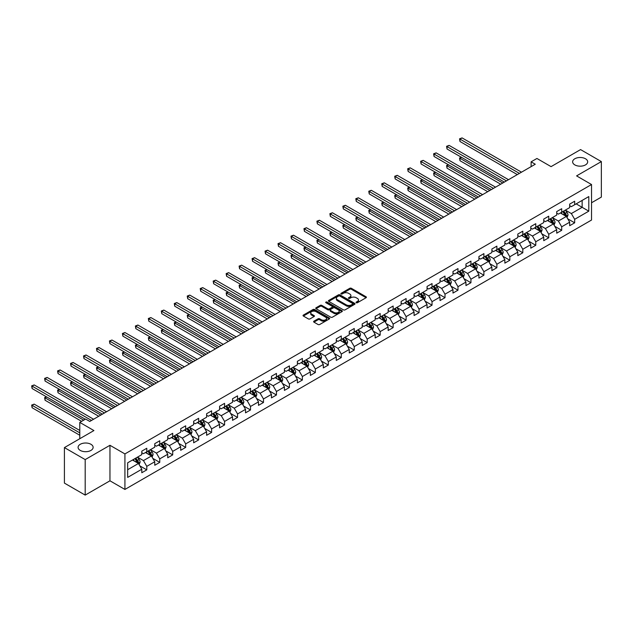 <?xml version="1.0" encoding="UTF-8"?>
<svg xmlns="http://www.w3.org/2000/svg" width="633" height="633" viewBox="0 0 633 633"><rect width="100%" height="100%" fill="white"/><g stroke="black" fill="none" stroke-linecap="round" stroke-linejoin="round"><path stroke-width="0.95" d="M356.26 302.732A0.807 0.467 0 0 0 357.408 302.732L366.072 297.732A1.155 0.665 0 0 0 366.412 297.257A1.155 0.665 0 0 0 366.072 296.79L351.386 288.308A1.155 0.665 0 0 0 349.756 288.308L341.084 293.316A0.807 0.467 0 0 0 342.231 293.973L343.347 293.324A3.695 2.128 0 0 1 348.569 293.324L349.796 294.029A3.695 2.128 0 0 1 350.88 295.54A3.695 2.128 0 0 1 349.796 297.043L348.672 297.692A0.807 0.467 0 0 0 349.82 298.357L350.935 297.708A3.695 2.128 0 0 1 356.157 297.708L357.384 298.412A3.695 2.128 0 0 1 358.468 299.923A3.695 2.128 0 0 1 357.384 301.427L356.26 302.076A0.807 0.467 0 0 0 356.26 302.732L356.26 302.076M90.93 444.279A7.525 4.344 0 0 0 82.733 443.337A7.525 4.344 0 0 0 78.088 447.357A7.525 4.344 0 0 0 80.288 450.427A7.525 4.344 0 0 0 88.485 451.369A7.525 4.344 0 0 0 93.13 447.357A7.525 4.344 0 0 0 90.93 444.279M585.478 158.756A7.525 4.344 0 0 0 577.28 157.815A7.525 4.344 0 0 0 572.636 161.826A7.525 4.344 0 0 0 574.835 164.904A7.525 4.344 0 0 0 583.033 165.846A7.525 4.344 0 0 0 587.677 161.826A7.525 4.344 0 0 0 585.478 158.756M313.936 321.184A1.155 0.665 0 0 0 313.604 321.659A1.155 0.665 0 0 0 313.936 322.126L318.059 324.507A1.155 0.665 0 0 0 319.689 324.507L329.318 318.953A1.155 0.665 0 0 0 329.658 318.478A1.155 0.665 0 0 0 329.318 318.003L314.633 309.529A1.155 0.665 0 0 0 313.003 309.529L303.373 315.084A1.155 0.665 0 0 0 303.033 315.558A1.155 0.665 0 0 0 303.373 316.025L308.35 318.905A1.155 0.665 0 0 0 309.98 318.905L314.103 316.524A1.155 0.665 0 0 0 314.443 316.049A1.155 0.665 0 0 0 314.103 315.582L311.634 314.158A3.086 1.78 0 0 1 310.732 312.9A3.086 1.78 0 0 1 312.639 311.254A3.086 1.78 0 0 1 316.002 311.634L325.671 317.22A3.086 1.78 0 0 1 326.573 318.478A3.086 1.78 0 0 1 324.666 320.124A3.086 1.78 0 0 1 321.303 319.736L319.689 318.81A1.155 0.665 0 0 0 318.059 318.81L313.936 321.184L313.936 322.126M591.538 202.766L601.35 197.1L601.35 161.589L580.572 149.594L551.066 166.629L536.934 158.472L531.119 161.826L535.273 164.232L89.767 421.443L85.613 419.038L79.79 422.401L79.79 438.716M85.194 459.59L85.194 495.101L109.96 480.803L109.96 445.292L85.194 459.59L64.416 447.594L93.921 430.559L79.79 422.401M109.96 445.292L124.923 453.924L591.538 184.527L591.538 220.039L124.923 489.436L124.923 453.924M601.35 161.589L576.584 175.887L591.538 184.527M343.434 309.861A1.155 0.665 0 0 0 345.064 309.861L354.694 304.299A1.155 0.665 0 0 0 355.026 303.832A1.155 0.665 0 0 0 354.694 303.357L340.008 294.883A1.155 0.665 0 0 0 338.37 294.883L328.749 300.438A1.155 0.665 0 0 0 328.408 300.912A1.155 0.665 0 0 0 328.749 301.379L343.434 309.861M326.256 302.906A0.807 0.467 0 0 1 327.071 303.025L327.071 302.06L342.002 310.684A1.155 0.665 0 0 1 342.342 311.151A1.155 0.665 0 0 1 342.002 311.626L332.38 317.18A1.155 0.665 0 0 1 330.743 317.18L316.057 308.706L320.179 306.34L320.179 305.383L316.057 307.765A1.155 0.665 0 0 0 315.725 308.231A1.155 0.665 0 0 0 316.057 308.706L316.057 307.765M320.179 306.34A1.155 0.665 0 0 1 321.809 306.34L321.809 305.383A1.155 0.665 0 0 0 320.179 305.383M321.809 305.383L327.767 308.825A1.155 0.665 0 0 0 329.397 308.825L332.135 307.242A1.155 0.665 0 0 0 332.467 306.776A1.155 0.665 0 0 0 332.135 306.301L325.932 302.724A0.807 0.467 0 0 1 327.071 302.06M85.194 495.101L64.416 483.106L64.416 447.594M139.846 465.856L146.785 469.86L146.785 466.355L154.761 461.75L154.761 465.255L159.753 462.375L159.753 458.87L167.729 454.265L167.729 457.77L172.714 454.89L172.714 451.384L180.698 446.779L180.698 450.285L185.683 447.404L185.683 443.899L193.658 439.294L193.658 442.791L198.651 439.919L198.651 436.414L206.627 431.809L206.627 435.306L211.612 432.426L211.612 428.929L219.596 424.324L219.596 427.821L224.58 424.941L224.58 421.443L232.556 416.83L232.556 420.336L237.549 417.456L237.549 413.958L245.525 409.345L245.525 412.851L250.51 409.97L250.51 406.465L258.493 401.86L258.493 405.365L263.478 402.485L263.478 398.98L271.462 394.375L271.462 397.88L276.447 395L276.447 391.495L284.423 386.89L284.423 390.395L289.416 387.515L289.416 384.009L297.391 379.404L297.391 382.91L302.376 380.029L302.376 376.524L310.36 371.919L310.36 375.424L315.345 372.544L315.345 369.039L323.321 364.434L323.321 367.931L328.313 365.059L328.313 361.554L336.289 356.949L336.289 360.446L341.274 357.574L341.274 354.069L349.258 349.463L349.258 352.961L354.243 350.081L354.243 346.583L362.226 341.97L362.226 345.476L367.211 342.595L367.211 339.098L375.187 334.485L375.187 337.99L380.18 335.11L380.18 331.605L388.156 327L388.156 330.505L393.14 327.625L393.14 324.12L401.124 319.515L401.124 323.02L406.109 320.14L406.109 316.635L414.085 312.029L414.085 315.535L419.078 312.655L419.078 309.149L427.053 304.544L427.053 308.049L432.038 305.169L432.038 301.664L440.022 297.059L440.022 300.564L445.007 297.684L445.007 294.179L452.983 289.574L452.983 293.079L457.975 290.199L457.975 286.694L465.951 282.089L465.951 285.586L470.936 282.714L470.936 279.208L478.92 274.603L478.92 278.101L483.905 275.22L483.905 271.723L491.888 267.11L491.888 270.615L496.873 267.735L496.873 264.238L504.849 259.625L504.849 263.13L509.842 260.25L509.842 256.753L517.818 252.14L517.818 255.645L522.803 252.765L522.803 249.26L530.786 244.654L530.786 248.16L535.771 245.28L535.771 241.774L543.747 237.169L543.747 240.675L548.74 237.794L548.74 234.289L556.716 229.684L556.716 233.189L561.7 230.309L561.7 226.804L569.684 222.199L569.684 225.704L574.669 222.824L574.669 219.319L588.801 211.161L588.801 196.57L582.146 200.416L582.146 207.323L588.801 211.161M146.785 469.86L141.8 472.74L141.8 469.235L127.668 477.393L127.668 462.802L141.8 454.644L141.8 451.147L146.785 448.267L146.785 451.772L154.761 447.159L154.761 443.662L159.753 440.782L159.753 444.279L167.729 439.674L167.729 436.169L172.714 433.296L172.714 436.794L180.698 432.189L180.698 428.683L185.683 425.811L185.683 429.309L193.658 424.703L193.658 421.198L198.651 418.318L198.651 421.823L206.627 417.218L206.627 413.713L211.612 410.833L211.612 414.338L219.596 409.733L219.596 406.228L224.58 403.348L224.58 406.853L232.556 402.248L232.556 398.743L237.549 395.862L237.549 399.368L245.525 394.763L245.525 391.257L250.51 388.377L250.51 391.882L258.493 387.277L258.493 383.772L263.478 380.892L263.478 384.397L271.462 379.784L271.462 376.287L276.447 373.407L276.447 376.912L284.423 372.299L284.423 368.802L289.416 365.921L289.416 369.419L297.391 364.814L297.391 361.316L302.376 358.436L302.376 361.934L310.36 357.329L310.36 353.823L315.345 350.951L315.345 354.448L323.321 349.843L323.321 346.338L328.313 343.458L328.313 346.963L336.289 342.358L336.289 338.853L341.274 335.973L341.274 339.478L349.258 334.873L349.258 331.368L354.243 328.487L354.243 331.993L362.226 327.388L362.226 323.882L367.211 321.002L367.211 324.507L375.187 319.902L375.187 316.397L380.18 313.517L380.18 317.022L388.156 312.417L388.156 308.912L393.14 306.032L393.14 309.537L401.124 304.924L401.124 301.427L406.109 298.547L406.109 302.052L414.085 297.439L414.085 293.941L419.078 291.061L419.078 294.559L427.053 289.954L427.053 286.456L432.038 283.576L432.038 287.073L440.022 282.468L440.022 278.963L445.007 276.091L445.007 279.588L452.983 274.983L452.983 271.478L457.975 268.598L457.975 272.103L465.951 267.498L465.951 263.993L470.936 261.113L470.936 264.618L478.92 260.013L478.92 256.507L483.905 253.627L483.905 257.133L491.888 252.527L491.888 249.022L496.873 246.142L496.873 249.647L504.849 245.042L504.849 241.537L509.842 238.657L509.842 242.162L517.818 237.557L517.818 234.052L522.803 231.172L522.803 234.677L530.786 230.072L530.786 226.567L535.771 223.686L535.771 227.192L543.747 222.579L543.747 219.081L548.74 216.201L548.74 219.706L556.716 215.093L556.716 211.596L561.7 208.716L561.7 212.213L569.684 207.608L569.684 204.103L574.669 201.231L574.669 204.728L588.801 196.57M145.455 452.54L151.437 455.989L143.462 460.595L137.472 457.145M141.8 452.73L143.462 453.687L146.785 451.772M143.462 460.595L146.785 466.355M151.437 455.989L154.761 461.75M158.416 445.046L164.406 448.504L156.422 453.109L150.44 449.659M154.761 445.244L156.422 446.202L159.753 444.279M156.422 453.109L159.753 458.87M164.406 448.504L167.729 454.265M171.385 437.561L177.375 441.019L169.391 445.624L163.409 442.174M167.729 437.759L169.391 438.716L172.714 436.794M169.391 445.624L172.714 451.384M177.375 441.019L180.698 446.779M184.353 430.076L190.335 433.534L182.359 438.139L176.37 434.681M180.698 430.274L182.359 431.231L185.683 429.309M182.359 438.139L185.683 443.899M190.335 433.534L193.658 439.294M197.322 422.591L203.304 426.049L195.32 430.654L189.338 427.196M193.658 422.781L195.32 423.746L198.651 421.823M195.32 430.654L198.651 436.414M203.304 426.049L206.627 431.809M210.283 415.106L216.272 418.563L208.289 423.168L202.307 419.711M206.627 415.295L208.289 416.261L211.612 414.338M208.289 423.168L211.612 428.929M216.272 418.563L219.596 424.324M223.251 407.62L229.233 411.078L221.257 415.683L215.275 412.225M219.596 407.81L221.257 408.776L224.58 406.853M221.257 415.683L224.58 421.443M229.233 411.078L232.556 416.83M236.22 400.135L242.202 403.593L234.226 408.198L228.236 404.74M232.556 400.325L234.226 401.282L237.549 399.368M234.226 408.198L237.549 413.958M242.202 403.593L245.525 409.345M249.18 392.65L255.17 396.1L247.186 400.713L241.205 397.255M245.525 392.84L247.186 393.797L250.51 391.882M247.186 400.713L250.51 406.465M255.17 396.1L258.493 401.86M262.149 385.165L268.131 388.615L260.155 393.228L254.173 389.77M258.493 385.355L260.155 386.312L263.478 384.397M260.155 393.228L263.478 398.98M268.131 388.615L271.462 394.375M275.118 377.679L281.099 381.129L273.124 385.734L267.134 382.285M271.462 377.869L273.124 378.827L276.447 376.912M273.124 385.734L276.447 391.495M281.099 381.129L284.423 386.89M288.078 370.194L294.068 373.644L286.084 378.249L280.103 374.799M284.423 370.384L286.084 371.342L289.416 369.419M286.084 378.249L289.416 384.009M294.068 373.644L297.391 379.404M301.047 362.701L307.037 366.159L299.053 370.764L293.071 367.314M297.391 362.899L299.053 363.856L302.376 361.934M299.053 370.764L302.376 376.524M307.037 366.159L310.36 371.919M314.015 355.216L319.997 358.674L312.022 363.279L306.032 359.829M310.36 355.414L312.022 356.371L315.345 354.448M312.022 363.279L315.345 369.039M319.997 358.674L323.321 364.434M326.984 347.731L332.966 351.188L324.99 355.793L319 352.336M323.321 347.921L324.99 348.886L328.313 346.963M324.99 355.793L328.313 361.554M332.966 351.188L336.289 356.949M339.945 340.245L345.935 343.703L337.951 348.308L331.969 344.85M336.289 340.435L337.951 341.401L341.274 339.478M337.951 348.308L341.274 354.069M345.935 343.703L349.258 349.463M352.913 332.76L358.895 336.218L350.919 340.823L344.938 337.365M349.258 332.95L350.919 333.915L354.243 331.993M350.919 340.823L354.243 346.583M358.895 336.218L362.226 341.97M365.882 325.275L371.864 328.733L363.888 333.338L357.898 329.88M362.226 325.465L363.888 326.422L367.211 324.507M363.888 333.338L367.211 339.098M371.864 328.733L375.187 334.485M378.843 317.79L384.832 321.24L376.849 325.853L370.867 322.395M375.187 317.98L376.849 318.937L380.18 317.022M376.849 325.853L380.18 331.605M384.832 321.24L388.156 327M391.811 310.305L397.793 313.754L389.817 318.367L383.835 314.91M388.156 310.494L389.817 311.452L393.14 309.537M389.817 318.367L393.14 324.12M397.793 313.754L401.124 319.515M404.78 302.819L410.762 306.269L402.786 310.882L396.796 307.424M401.124 303.009L402.786 303.967L406.109 302.052M402.786 310.882L406.109 316.635M410.762 306.269L414.085 312.029M417.748 295.334L423.73 298.784L415.746 303.389L409.765 299.939M414.085 295.524L415.746 296.481L419.078 294.559M415.746 303.389L419.078 309.149M423.73 298.784L427.053 304.544M430.709 287.841L436.699 291.299L428.715 295.904L422.733 292.454M427.053 288.039L428.715 288.996L432.038 287.073M428.715 295.904L432.038 301.664M436.699 291.299L440.022 297.059M443.678 280.356L449.659 283.813L441.684 288.419L435.694 284.969M440.022 280.554L441.684 281.511L445.007 279.588M441.684 288.419L445.007 294.179M449.659 283.813L452.983 289.574M456.646 272.87L462.628 276.328L454.652 280.933L448.662 277.476M452.983 273.068L454.652 274.026L457.975 272.103M454.652 280.933L457.975 286.694M462.628 276.328L465.951 282.089M469.607 265.385L475.597 268.843L467.613 273.448L461.631 269.99M465.951 265.575L467.613 266.54L470.936 264.618M467.613 273.448L470.936 279.208M475.597 268.843L478.92 274.603M482.575 257.9L488.557 261.358L480.582 265.963L474.6 262.505M478.92 258.09L480.582 259.055L483.905 257.133M480.582 265.963L483.905 271.723M488.557 261.358L491.888 267.11M495.544 250.415L501.526 253.873L493.55 258.478L487.56 255.02M491.888 250.605L493.55 251.57L496.873 249.647M493.55 258.478L496.873 264.238M501.526 253.873L504.849 259.625M508.505 242.93L514.494 246.387L506.511 250.992L500.529 247.535M504.849 243.119L506.511 244.077L509.842 242.162M506.511 250.992L509.842 256.753M514.494 246.387L517.818 252.14M521.473 235.444L527.455 238.894L519.479 243.507L513.498 240.049M517.818 235.634L519.479 236.592L522.803 234.677M519.479 243.507L522.803 249.26M527.455 238.894L530.786 244.654M534.442 227.959L540.424 231.409L532.448 236.022L526.458 232.564M530.786 228.149L532.448 229.106L535.771 227.192M532.448 236.022L535.771 241.774M540.424 231.409L543.747 237.169M547.41 220.474L553.392 223.924L545.409 228.529L539.427 225.079M543.747 220.664L545.409 221.621L548.74 219.706M545.409 228.529L548.74 234.289M553.392 223.924L556.716 229.684M560.371 212.981L566.361 216.439L558.377 221.044L552.395 217.594M556.716 213.179L558.377 214.136L561.7 212.213M558.377 221.044L561.7 226.804M566.361 216.439L569.684 222.199M576.165 203.866L582.146 207.323L571.346 213.558L565.364 210.109M569.684 205.693L571.346 206.651L574.669 204.728M571.346 213.558L574.669 219.319M109.96 480.803L124.923 489.436M531.119 161.826L531.119 166.629M127.668 469.718L138.469 463.475L132.487 460.025M138.469 463.475L141.8 469.235M567.73 218.812L574.669 222.824M554.761 226.298L561.7 230.309M541.801 233.791L548.74 237.794M528.832 241.276L535.771 245.28M515.863 248.761L522.803 252.765M502.895 256.246L509.842 260.25M489.934 263.732L496.873 267.735M476.965 271.217L483.905 275.22M463.997 278.702L470.936 282.714M451.036 286.187L457.975 290.199M438.068 293.672L445.007 297.684M425.099 301.158L432.038 305.169M412.13 308.651L419.078 312.655M399.17 316.136L406.109 320.14M386.201 323.621L393.14 327.625M373.233 331.106L380.18 335.11M360.272 338.592L367.211 342.595M347.303 346.077L354.243 350.081M334.335 353.562L341.274 357.574M321.374 361.047L328.313 365.059M308.406 368.533L315.345 372.544M295.437 376.018L302.376 380.029M282.468 383.503L289.416 387.515M269.508 390.996L276.447 395M256.539 398.481L263.478 402.485M243.57 405.967L250.51 409.97M230.61 413.452L237.549 417.456M217.641 420.937L224.58 424.941M204.673 428.422L211.612 432.426M191.712 435.908L198.651 439.919M178.743 443.393L185.683 447.404M165.775 450.878L172.714 454.89M152.806 458.363L159.753 462.375M356.585 302.851L357.384 302.384A3.695 2.128 0 0 0 358.468 300.881L358.468 299.923M350.88 295.54L350.88 296.497A3.695 2.128 0 0 1 349.796 298.008L348.997 298.467M366.072 296.79L366.072 297.732L351.386 289.265A1.155 0.665 0 0 0 349.756 289.265L341.409 294.084M354.694 303.357L354.694 304.299L340.008 295.84A1.155 0.665 0 0 0 338.37 295.84L328.764 301.387L328.749 300.438M352.652 304.156A0.807 0.467 0 0 0 352.652 303.5L339.763 296.054A0.807 0.467 0 0 0 338.615 296.054L337.436 296.742A3.695 2.128 0 0 0 336.352 298.246A3.695 2.128 0 0 0 337.436 299.757L346.243 304.845A3.695 2.128 0 0 0 351.465 304.845L352.652 304.156L352.652 305.122A0.807 0.467 0 0 0 352.89 304.789L352.89 303.832M336.352 298.246L336.352 299.211A3.695 2.128 0 0 0 337.436 300.715L337.436 299.757M352.652 305.122L351.465 305.802A3.695 2.128 0 0 1 346.243 305.802L337.436 300.715M321.809 306.34L327.767 309.782A1.155 0.665 0 0 0 329.397 309.782L332.135 308.208A1.155 0.665 0 0 0 332.467 307.733L332.467 306.776M327.071 303.025L341.986 311.634M333.947 312.393A3.086 1.78 0 0 0 337.31 312.773A3.086 1.78 0 0 0 339.217 311.127A3.086 1.78 0 0 0 338.315 309.869L334.904 307.907A1.155 0.665 0 0 0 333.274 307.907L330.545 309.482A1.155 0.665 0 0 0 330.204 309.956A1.155 0.665 0 0 0 330.545 310.423L333.947 312.393L333.947 313.351A3.086 1.78 0 0 0 337.31 313.739A3.086 1.78 0 0 0 339.217 312.093L339.217 311.127M330.204 309.956L330.204 310.914A1.155 0.665 0 0 0 330.545 311.381L330.545 310.423M333.947 313.351L330.545 311.381M326.573 318.478L326.573 319.436A3.086 1.78 0 0 1 324.666 321.081A3.086 1.78 0 0 1 321.303 320.702L319.689 319.768A1.155 0.665 0 0 0 318.059 319.768L313.952 322.134M310.732 312.9L310.732 313.857A3.086 1.78 0 0 0 311.634 315.115L311.634 314.158M314.103 315.582L314.103 316.524L311.634 315.115M329.318 318.003L329.318 318.953L314.633 310.486A1.155 0.665 0 0 0 313.003 310.486L303.389 316.041M567.018 217.578L568.007 215.085A3.118 1.796 -120 0 0 567.01 212.435L565.293 210.14M562.302 214.096L561.139 212.546M461.576 157.38L459.993 158.297L459.993 160.695L500.695 184.195M562.713 211.628L564.43 213.922A3.118 1.796 60 0 1 565.324 215.798L566.321 215.22A3.118 1.796 -120 0 0 565.427 213.345L563.718 211.058M562.935 211.509L564.834 214.049A1.59 0.918 60 0 1 565.127 214.532L566.321 215.22M459.993 160.695L459.534 158.028L502.776 182.992M459.534 158.028L461.386 157.277M519.4 173.395L459.993 139.102L462.074 137.899L521.473 172.192M517.319 174.597L459.993 141.499L459.993 139.102L459.534 138.833L462.074 137.899M459.993 141.499L459.534 138.833M554.049 225.063L555.038 222.571A3.118 1.796 -120 0 0 554.041 219.92L552.324 217.633M549.333 221.582L548.17 220.031M448.607 164.865L447.025 165.783L447.025 168.18L487.726 191.68M549.753 219.121L551.47 221.408A3.118 1.796 60 0 1 552.356 223.283L553.353 222.705A3.118 1.796 -120 0 0 552.467 220.83L550.75 218.543M549.966 218.994L551.873 221.534A1.59 0.918 60 0 1 552.158 222.017L553.353 222.705M447.025 168.18L446.574 165.514L489.807 190.478M446.574 165.514L448.425 164.762M541.08 232.548L542.07 230.056A3.118 1.796 -120 0 0 541.08 227.405L539.363 225.119M536.373 229.067L535.202 227.516M435.639 172.35L434.064 173.268L434.064 175.665L474.766 199.166M536.784 226.606L538.501 228.893A3.118 1.796 60 0 1 539.395 230.768L540.392 230.19A3.118 1.796 -120 0 0 539.498 228.315L537.781 226.028M536.998 226.479L538.905 229.019A1.59 0.918 60 0 1 539.189 229.502L540.392 230.19M434.064 175.665L433.605 172.999L476.839 197.963M433.605 172.999L435.457 172.247M506.432 180.88L447.025 146.587L449.106 145.384L508.505 179.685M504.351 182.082L447.025 148.984L447.025 146.587L446.574 146.318L449.106 145.384M447.025 148.984L446.574 146.318M493.463 188.365L434.064 154.072L436.137 152.869L495.544 187.17M491.39 189.568L434.064 156.47L434.064 154.072L433.605 153.803L436.137 152.869M434.064 156.47L433.605 153.803M528.112 240.034L529.101 237.541A3.118 1.796 -120 0 0 528.112 234.89L526.395 232.604M523.404 236.56L522.241 235.001M422.67 179.843L421.095 180.753L421.095 183.151L461.797 206.651M523.815 234.091L525.532 236.378A3.118 1.796 60 0 1 526.427 238.253L527.424 237.676A3.118 1.796 -120 0 0 526.529 235.8L524.812 233.514M524.037 233.965L525.936 236.505A1.59 0.918 60 0 1 526.229 236.987L527.424 237.676M421.095 183.151L420.636 180.484L463.878 205.448M420.636 180.484L422.488 179.732M515.151 247.519L516.14 245.026A3.118 1.796 -120 0 0 515.143 242.376L513.426 240.089M510.435 244.045L509.272 242.486M409.709 187.328L408.127 188.238L408.127 190.636L448.829 214.136M510.855 241.577L512.564 243.863A3.118 1.796 60 0 1 513.458 245.739L514.455 245.161A3.118 1.796 -120 0 0 513.569 243.286L511.852 240.999M511.068 241.45L512.975 243.99A1.59 0.918 60 0 1 513.26 244.473L514.455 245.161M408.127 190.636L407.668 187.977L450.91 212.933M407.668 187.977L409.527 187.218M502.183 255.004L503.172 252.52A3.118 1.796 -120 0 0 502.175 249.861L500.466 247.574M497.475 251.53L496.304 249.972M396.741 194.814L395.158 195.724L395.158 198.121L435.86 221.621M497.886 249.062L499.603 251.348A3.118 1.796 60 0 1 500.489 253.224L501.494 252.646A3.118 1.796 -120 0 0 500.6 250.779L498.883 248.484M498.1 248.935L500.007 251.475A1.59 0.918 60 0 1 500.292 251.958L501.494 252.646M395.158 198.121L394.707 195.462L437.941 220.426M394.707 195.462L396.559 194.703M480.494 195.85L421.095 161.557L423.168 160.355L482.575 194.655M478.421 197.053L421.095 163.955L421.095 161.557L420.636 161.296L423.168 160.355M421.095 163.955L420.636 161.296M467.534 203.335L408.127 169.043L410.208 167.84L469.607 202.141M465.453 204.538L408.127 171.44L408.127 169.043L407.668 168.782L410.208 167.84M408.127 171.44L407.668 168.782M454.565 210.829L395.158 176.528L397.239 175.325L456.646 209.626M452.484 212.023L395.158 178.925L395.158 176.528L394.707 176.267L397.239 175.325M395.158 178.925L394.707 176.267M489.214 262.489L490.203 260.005A3.118 1.796 -120 0 0 489.214 257.346L487.497 255.059M484.506 259.016L483.343 257.457M383.772 202.299L382.197 203.209L382.197 205.606L422.899 229.106M484.918 256.547L486.635 258.834A3.118 1.796 60 0 1 487.529 260.709L488.526 260.131A3.118 1.796 -120 0 0 487.632 258.264L485.915 255.969M485.139 256.42L487.038 258.96A1.59 0.918 60 0 1 487.331 259.443L488.526 260.131M382.197 205.606L381.739 202.948L424.972 227.912M381.739 202.948L383.59 202.196M441.597 218.314L382.197 184.013L384.271 182.818L443.678 217.111M439.524 219.509L382.197 186.411L382.197 184.013L381.739 183.752L384.271 182.818M382.197 186.411L381.739 183.752M476.253 269.982L477.242 267.49A3.118 1.796 -120 0 0 476.245 264.839L474.528 262.545M471.538 266.501L470.374 264.942M370.811 209.784L369.229 210.694L369.229 213.092L409.931 236.592M471.957 264.032L473.666 266.327A3.118 1.796 60 0 1 474.56 268.194L475.557 267.624A3.118 1.796 -120 0 0 474.663 265.749L472.954 263.455M472.171 263.906L474.077 266.446A1.59 0.918 60 0 1 474.362 266.928L475.557 267.624M369.229 213.092L368.77 210.433L412.012 235.397M368.77 210.433L370.629 209.681M428.636 225.799L369.229 191.498L371.31 190.304L430.709 224.596M426.555 226.994L369.229 193.904L369.229 191.498L368.77 191.237L371.31 190.304M369.229 193.904L368.77 191.237M463.285 277.468L464.274 274.975A3.118 1.796 -120 0 0 463.277 272.325L461.56 270.03M458.577 273.986L457.406 272.427M357.843 217.269L356.26 218.179L356.26 220.585L396.962 244.077M458.988 271.517L460.705 273.812A3.118 1.796 60 0 1 461.592 275.679L462.588 275.11A3.118 1.796 -120 0 0 461.702 273.234L459.985 270.94M459.202 271.391L461.109 273.931A1.59 0.918 60 0 1 461.394 274.413L462.588 275.11M356.26 220.585L355.809 217.918L399.043 242.882M355.809 217.918L357.661 217.166M415.667 233.284L356.26 198.984L358.341 197.789L417.748 232.082M413.586 234.479L356.26 201.389L356.26 198.984L355.809 198.722L358.341 197.789M356.26 201.389L355.809 198.722M450.316 284.953L451.305 282.46A3.118 1.796 -120 0 0 450.316 279.81L448.599 277.515M445.608 281.471L444.445 279.921M344.874 224.755L343.3 225.665L343.3 228.07L384.002 251.57M446.02 279.003L447.737 281.297A3.118 1.796 60 0 1 448.631 283.173L449.628 282.595A3.118 1.796 -120 0 0 448.734 280.72L447.017 278.433M446.241 278.876L448.14 281.424A1.59 0.918 60 0 1 448.433 281.899L449.628 282.595M343.3 228.07L342.841 225.403L386.075 250.367M342.841 225.403L344.692 224.652M402.699 240.769L343.3 206.469L345.373 205.274L404.78 239.567M400.626 241.972L343.3 208.874L343.3 206.469L342.841 206.208L345.373 205.274M343.3 208.874L342.841 206.208M437.356 292.438L438.345 289.946A3.118 1.796 -120 0 0 437.348 287.295L435.631 285M432.64 288.957L431.477 287.406M331.914 232.24L330.331 233.15L330.331 235.555L371.033 259.055M433.051 286.488L434.768 288.783A3.118 1.796 60 0 1 435.662 290.658L436.659 290.08A3.118 1.796 -120 0 0 435.765 288.205L434.048 285.918M433.273 286.369L435.172 288.909A1.59 0.918 60 0 1 435.464 289.392L436.659 290.08M330.331 235.555L329.872 232.889L373.114 257.853M329.872 232.889L331.724 232.137M389.738 248.255L330.331 213.962L332.412 212.759L391.811 247.052M387.657 249.457L330.331 216.359L330.331 213.962L329.872 213.693L332.412 212.759M330.331 216.359L329.872 213.693M424.387 299.923L425.376 297.431A3.118 1.796 -120 0 0 424.379 294.78L422.662 292.493M419.671 296.442L418.508 294.891M318.945 239.725L317.362 240.643L317.362 243.04L358.064 266.54M420.09 293.981L421.807 296.268A3.118 1.796 60 0 1 422.694 298.143L423.691 297.565A3.118 1.796 -120 0 0 422.804 295.69L421.087 293.403M420.304 293.854L422.211 296.394A1.59 0.918 60 0 1 422.496 296.877L423.691 297.565M317.362 243.04L316.904 240.374L360.145 265.338M316.904 240.374L318.763 239.622M376.77 255.74L317.362 221.447L319.443 220.244L378.843 254.545M374.689 256.943L317.362 223.845L317.362 221.447L316.904 221.178L319.443 220.244M317.362 223.845L316.904 221.178M411.418 307.409L412.407 304.916A3.118 1.796 -120 0 0 411.41 302.265L409.701 299.979M406.71 303.927L405.539 302.376M305.976 247.21L304.402 248.128L304.402 250.526L345.104 274.026M407.122 301.466L408.839 303.753A3.118 1.796 60 0 1 409.733 305.628L410.73 305.051A3.118 1.796 -120 0 0 409.836 303.175L408.119 300.889M407.335 301.34L409.242 303.88A1.59 0.918 60 0 1 409.527 304.362L410.73 305.051M304.402 250.526L303.943 247.859L347.177 272.823M303.943 247.859L305.794 247.107M363.801 263.225L304.402 228.932L306.475 227.73L365.882 262.03M361.72 264.428L304.402 231.33L304.402 228.932L303.943 228.663L306.475 227.73M304.402 231.33L303.943 228.663M398.45 314.894L399.439 312.401A3.118 1.796 -120 0 0 398.45 309.751L396.733 307.464M393.742 311.42L392.579 309.861M293.008 254.703L291.433 255.613L291.433 258.011L332.135 281.511M394.153 308.951L395.87 311.238A3.118 1.796 60 0 1 396.764 313.113L397.761 312.536A3.118 1.796 -120 0 0 396.867 310.661L395.15 308.374M394.375 308.825L396.274 311.365A1.59 0.918 60 0 1 396.567 311.847L397.761 312.536M291.433 258.011L290.974 255.344L334.208 280.308M290.974 255.344L292.826 254.593M350.832 270.71L291.433 236.418L293.506 235.215L352.913 269.516M348.759 271.913L291.433 238.815L291.433 236.418L290.974 236.156L293.506 235.215M291.433 238.815L290.974 236.156M385.489 322.379L386.478 319.887A3.118 1.796 -120 0 0 385.481 317.236L383.764 314.949M380.773 318.905L379.61 317.347M280.047 262.189L278.465 263.099L278.465 265.496L319.167 288.996M381.193 316.437L382.902 318.723A3.118 1.796 60 0 1 383.796 320.599L384.793 320.021A3.118 1.796 -120 0 0 383.899 318.146L382.19 315.859M381.406 316.31L383.313 318.85A1.59 0.918 60 0 1 383.598 319.333L384.793 320.021M278.465 265.496L278.006 262.837L321.248 287.793M278.006 262.837L279.865 262.078M337.872 278.196L278.465 243.903L280.546 242.7L339.945 277.001M335.791 279.398L278.465 246.3L278.465 243.903L278.006 243.642L280.546 242.7M278.465 246.3L278.006 243.642M372.521 329.864L373.51 327.38A3.118 1.796 -120 0 0 372.513 324.721L370.803 322.434M367.813 326.391L366.642 324.832M267.079 269.674L265.496 270.584L265.496 272.981L306.198 296.481M368.224 323.922L369.941 326.209A3.118 1.796 60 0 1 370.827 328.084L371.824 327.506A3.118 1.796 -120 0 0 370.938 325.639L369.221 323.344M368.438 323.795L370.345 326.335A1.59 0.918 60 0 1 370.629 326.818L371.824 327.506M265.496 272.981L265.045 270.323L308.279 295.279M265.045 270.323L266.897 269.563M324.903 285.689L265.496 251.388L267.577 250.185L326.984 284.486M322.822 286.884L265.496 253.786L265.496 251.388L265.045 251.127L267.577 250.185M265.496 253.786L265.045 251.127M359.552 337.349L360.541 334.865A3.118 1.796 -120 0 0 359.552 332.206L357.835 329.92M354.844 333.876L353.681 332.317M254.11 277.159L252.535 278.069L252.535 280.466L293.237 303.967M355.255 331.407L356.972 333.694A3.118 1.796 60 0 1 357.867 335.569L358.864 334.992A3.118 1.796 -120 0 0 357.969 333.124L356.252 330.83M355.477 331.281L357.376 333.82A1.59 0.918 60 0 1 357.669 334.303L358.864 334.992M252.535 280.466L252.076 277.808L295.31 302.772M252.076 277.808L253.928 277.048M311.934 293.174L252.535 258.873L254.608 257.678L314.015 291.971M309.861 294.369L252.535 261.271L252.535 258.873L252.076 258.612L254.608 257.678M252.535 261.271L252.076 258.612M346.591 344.843L347.58 342.35A3.118 1.796 -120 0 0 346.583 339.699L344.866 337.405M341.875 341.361L340.712 339.802M241.149 284.644L239.567 285.554L239.567 287.952L280.269 311.452M342.295 338.892L344.004 341.187A3.118 1.796 60 0 1 344.898 343.054L345.895 342.485A3.118 1.796 -120 0 0 345.001 340.609L343.292 338.315M342.508 338.766L344.407 341.306A1.59 0.918 60 0 1 344.7 341.788L345.895 342.485M239.567 287.952L239.108 285.293L282.35 310.257M239.108 285.293L240.967 284.541M298.974 300.659L239.567 266.358L241.648 265.164L301.047 299.456M296.893 301.854L239.567 268.756L239.567 266.358L239.108 266.097L241.648 265.164M239.567 268.756L239.108 266.097M333.623 352.328L334.612 349.835A3.118 1.796 -120 0 0 333.615 347.185L331.898 344.89M328.907 348.846L327.744 347.288M228.181 292.13L226.598 293.039L226.598 295.445L267.3 318.937M329.326 346.378L331.043 348.672A3.118 1.796 60 0 1 331.929 350.54L332.926 349.97A3.118 1.796 -120 0 0 332.04 348.095L330.323 345.8M329.54 346.251L331.447 348.791A1.59 0.918 60 0 1 331.732 349.274L332.926 349.97M226.598 295.445L226.147 292.778L269.381 317.742M226.147 292.778L227.999 292.027M286.005 308.144L226.598 273.844L228.679 272.649L288.078 306.942M283.924 309.339L226.598 276.249L226.598 273.844L226.147 273.583L228.679 272.649M226.598 276.249L226.147 273.583M320.654 359.813L321.643 357.321A3.118 1.796 -120 0 0 320.654 354.67L318.937 352.375M315.946 356.332L314.783 354.781M215.212 299.615L213.637 300.525L213.637 302.93L254.339 326.422M316.358 353.863L318.075 356.157A3.118 1.796 60 0 1 318.969 358.025L319.966 357.455A3.118 1.796 -120 0 0 319.072 355.58L317.355 353.293M316.579 353.736L318.478 356.284A1.59 0.918 60 0 1 318.771 356.759L319.966 357.455M213.637 302.93L213.179 300.264L256.412 325.227M213.179 300.264L215.03 299.512M273.037 315.63L213.637 281.329L215.711 280.134L275.118 314.427M270.964 316.832L213.637 283.734L213.637 281.329L213.179 281.068L215.711 280.134M213.637 283.734L213.179 281.068M307.693 367.298L308.675 364.806A3.118 1.796 -120 0 0 307.685 362.155L305.968 359.861M302.978 363.817L301.814 362.266M202.251 307.1L200.669 308.01L200.669 310.415L241.371 333.915M303.389 361.348L305.106 363.643A3.118 1.796 60 0 1 306 365.518L306.997 364.94A3.118 1.796 -120 0 0 306.103 363.065L304.386 360.778M303.611 361.229L305.51 363.769A1.59 0.918 60 0 1 305.802 364.252L306.997 364.94M200.669 310.415L200.21 307.749L243.452 332.713M200.21 307.749L202.062 306.997M260.068 323.115L200.669 288.822L202.75 287.619L262.149 321.912M257.995 324.318L200.669 291.22L200.669 288.822L200.21 288.553L202.75 287.619M200.669 291.22L200.21 288.553M294.725 374.783L295.714 372.291A3.118 1.796 -120 0 0 294.717 369.64L293 367.346M290.009 371.302L288.846 369.751M189.283 314.585L187.7 315.503L187.7 317.901L228.402 341.401M290.428 368.833L292.145 371.128A3.118 1.796 60 0 1 293.032 373.003L294.029 372.426A3.118 1.796 -120 0 0 293.142 370.55L291.425 368.264M290.642 368.715L292.549 371.255A1.59 0.918 60 0 1 292.834 371.737L294.029 372.426M187.7 317.901L187.241 315.234L230.483 340.198M187.241 315.234L189.101 314.482M247.107 330.6L187.7 296.307L189.781 295.105L249.18 329.397M245.026 331.803L187.7 298.705L187.7 296.307L187.241 296.038L189.781 295.105M187.7 298.705L187.241 296.038M281.756 382.269L282.745 379.776A3.118 1.796 -120 0 0 281.748 377.126L280.039 374.839M277.048 378.787L275.877 377.236M176.314 322.07L174.74 322.988L174.74 325.386L215.442 348.886M277.46 376.326L279.177 378.613A3.118 1.796 60 0 1 280.063 380.488L281.068 379.911A3.118 1.796 -120 0 0 280.174 378.036L278.457 375.749M277.673 376.2L279.58 378.74A1.59 0.918 60 0 1 279.865 379.222L281.068 379.911M174.74 325.386L174.281 322.719L217.515 347.683M174.281 322.719L176.132 321.968M234.139 338.085L174.74 303.793L176.813 302.59L236.22 336.891M232.058 339.288L174.74 306.19L174.74 303.793L174.281 303.524L176.813 302.59M174.74 306.19L174.281 303.524M268.788 389.754L269.777 387.261A3.118 1.796 -120 0 0 268.788 384.611L267.071 382.324M264.08 386.28L262.917 384.722M163.346 329.564L161.771 330.473L161.771 332.871L202.473 356.371M264.491 383.812L266.208 386.098A3.118 1.796 60 0 1 267.102 387.974L268.099 387.396A3.118 1.796 -120 0 0 267.205 385.521L265.488 383.234M264.713 383.685L266.612 386.225A1.59 0.918 60 0 1 266.904 386.708L268.099 387.396M161.771 332.871L161.312 330.204L204.546 355.168M161.312 330.204L163.164 329.453M221.17 345.571L161.771 311.278L163.844 310.075L223.251 344.376M219.097 346.773L161.771 313.675L161.771 311.278L161.312 311.009L163.844 310.075M161.771 313.675L161.312 311.009M255.827 397.239L256.816 394.747A3.118 1.796 -120 0 0 255.819 392.096L254.102 389.809M251.111 393.766L249.948 392.207M150.385 337.049L148.802 337.959L148.802 340.356L189.504 363.856M251.53 391.297L253.24 393.584A3.118 1.796 60 0 1 254.134 395.459L255.131 394.881A3.118 1.796 -120 0 0 254.237 393.006L252.527 390.719M251.744 391.17L253.651 393.71A1.59 0.918 60 0 1 253.936 394.193L255.131 394.881M148.802 340.356L148.344 337.69L191.585 362.654M148.344 337.69L150.203 336.938M208.21 353.056L148.802 318.763L150.883 317.56L210.283 351.861M206.129 354.258L148.802 321.16L148.802 318.763L148.344 318.502L150.883 317.56M148.802 321.16L148.344 318.502M242.858 404.724L243.847 402.24A3.118 1.796 -120 0 0 242.85 399.581L241.141 397.295M238.15 401.251L236.979 399.692M137.416 344.534L135.834 345.444L135.834 347.841L176.536 371.342M238.562 398.782L240.279 401.069A3.118 1.796 60 0 1 241.165 402.944L242.162 402.366A3.118 1.796 -120 0 0 241.276 400.499L239.559 398.204M238.776 398.655L240.682 401.195A1.59 0.918 60 0 1 240.967 401.678L242.162 402.366M135.834 347.841L135.383 345.183L178.617 370.139M135.383 345.183L137.234 344.423M195.241 360.541L135.834 326.248L137.915 325.046L197.322 359.346M193.16 361.744L135.834 328.646L135.834 326.248L135.383 325.987L137.915 325.046M135.834 328.646L135.383 325.987M229.89 412.21L230.879 409.725A3.118 1.796 -120 0 0 229.89 407.066L228.173 404.78M225.182 408.736L224.019 407.177M124.448 352.019L122.873 352.929L122.873 355.327L163.575 378.827M225.593 406.267L227.31 408.554A3.118 1.796 60 0 1 228.204 410.429L229.201 409.852A3.118 1.796 -120 0 0 228.307 407.984L226.59 405.69M225.815 406.141L227.714 408.681A1.59 0.918 60 0 1 228.007 409.163L229.201 409.852M122.873 355.327L122.414 352.668L165.648 377.632M122.414 352.668L124.266 351.908M182.272 368.034L122.873 333.733L124.946 332.539L184.353 366.831M180.199 369.229L122.873 336.131L122.873 333.733L122.414 333.472L124.946 332.539M122.873 336.131L122.414 333.472M216.929 419.695L217.918 417.21A3.118 1.796 -120 0 0 216.921 414.552L215.204 412.265M212.213 416.221L211.05 414.662M111.487 359.504L109.905 360.414L109.905 362.812L150.607 386.312M212.625 413.753L214.342 416.039A3.118 1.796 60 0 1 215.236 417.915L216.233 417.337A3.118 1.796 -120 0 0 215.339 415.47L213.63 413.175M212.846 413.626L214.745 416.166A1.59 0.918 60 0 1 215.038 416.649L216.233 417.337M109.905 362.812L109.446 360.153L152.688 385.117M109.446 360.153L111.305 359.402M169.312 375.519L109.905 341.219L111.986 340.024L171.385 374.317M167.231 376.714L109.905 343.616L109.905 341.219L109.446 340.958L111.986 340.024M109.905 343.616L109.446 340.958M203.961 427.188L204.95 424.696A3.118 1.796 -120 0 0 203.953 422.045L202.236 419.75M199.245 423.706L198.082 422.148M98.519 366.99L96.936 367.9L96.936 370.297L137.638 393.797M199.664 421.238L201.381 423.532A3.118 1.796 60 0 1 202.267 425.4L203.264 424.83A3.118 1.796 -120 0 0 202.378 422.955L200.661 420.66M199.878 421.111L201.785 423.651A1.59 0.918 60 0 1 202.069 424.134L203.264 424.83M96.936 370.297L96.485 367.638L139.719 392.602M96.485 367.638L98.337 366.887M156.343 383.005L96.936 348.704L99.017 347.509L158.416 381.802M154.262 384.199L96.936 351.109L96.936 348.704L96.485 348.443L99.017 347.509M96.936 351.109L96.485 348.443M190.992 434.673L191.981 432.181A3.118 1.796 -120 0 0 190.992 429.53L189.275 427.235M186.284 431.192L185.113 429.633M85.55 374.475L83.975 375.385L83.975 377.79L124.677 401.282M186.695 428.723L188.412 431.018A3.118 1.796 60 0 1 189.307 432.885L190.304 432.315A3.118 1.796 -120 0 0 189.409 430.44L187.692 428.145M186.917 428.596L188.816 431.144A1.59 0.918 60 0 1 189.101 431.619L190.304 432.315M83.975 377.79L83.516 375.124L126.75 400.088M83.516 375.124L85.368 374.372M143.374 390.49L83.975 356.189L86.048 354.994L145.455 389.287M141.301 391.685L83.975 358.594L83.975 356.189L83.516 355.928L86.048 354.994M83.975 358.594L83.516 355.928M178.023 442.158L179.012 439.666A3.118 1.796 -120 0 0 178.023 437.015L176.306 434.721M173.315 438.677L172.152 437.126M72.581 381.96L71.007 382.87L71.007 385.275L111.709 408.776M173.727 436.208L175.444 438.503A3.118 1.796 60 0 1 176.338 440.378L177.335 439.8A3.118 1.796 -120 0 0 176.441 437.925L174.724 435.639M173.948 436.09L175.847 438.629A1.59 0.918 60 0 1 176.14 439.112L177.335 439.8M71.007 385.275L70.548 382.609L113.79 407.573M70.548 382.609L72.399 381.857M130.406 397.975L71.007 363.682L73.08 362.48L132.487 396.772M128.333 399.178L71.007 366.08L71.007 363.682L70.548 363.413L73.08 362.48M71.007 366.08L70.548 363.413M165.063 449.644L166.052 447.151A3.118 1.796 -120 0 0 165.055 444.501L163.338 442.206M160.347 446.162L159.184 444.611M59.621 389.445L58.038 390.363L58.038 392.761L98.74 416.261M160.766 443.693L162.475 445.988A3.118 1.796 60 0 1 163.369 447.863L164.366 447.286A3.118 1.796 -120 0 0 163.48 445.41L161.763 443.124M160.98 443.575L162.887 446.115A1.59 0.918 60 0 1 163.172 446.597L164.366 447.286M58.038 392.761L57.579 390.094L100.821 415.058M57.579 390.094L59.439 389.342M117.445 405.46L58.038 371.167L60.119 369.965L119.518 404.258M115.364 406.663L58.038 373.565L58.038 371.167L57.579 370.898L60.119 369.965M58.038 373.565L57.579 370.898M152.094 457.129L153.083 454.636A3.118 1.796 -120 0 0 152.086 451.986L150.377 449.699M147.386 453.647L146.215 452.097M46.652 396.931L45.07 397.848L45.07 400.246L81.617 421.341M147.798 451.187L149.515 453.473A3.118 1.796 60 0 1 150.401 455.349L151.406 454.771A3.118 1.796 -120 0 0 150.512 452.896L148.795 450.609M148.011 451.06L149.918 453.6A1.59 0.918 60 0 1 150.203 454.083L151.406 454.771M45.07 400.246L44.619 397.579L83.698 420.146M44.619 397.579L46.47 396.828M104.477 412.945L45.07 378.653L47.151 377.45L106.558 411.751M102.396 414.148L45.07 381.05L45.07 378.653L44.619 378.384L47.151 377.45M45.07 381.05L44.619 378.384M139.125 464.614L140.115 462.122A3.118 1.796 -120 0 0 139.125 459.471L137.408 457.184M134.418 461.133L133.254 459.582M79.79 430.464L34.182 404.131L32.109 405.334L32.109 407.731L79.79 435.259M134.829 458.672L136.546 460.959A3.118 1.796 60 0 1 137.44 462.834L138.437 462.256A3.118 1.796 -120 0 0 137.543 460.381L135.826 458.094M135.051 458.545L136.95 461.085A1.59 0.918 60 0 1 137.242 461.568L138.437 462.256M32.109 407.731L31.65 405.065L79.79 432.861M31.65 405.065L34.182 404.131M91.508 420.431L32.109 386.138L34.182 384.935L93.589 419.236M85.273 419.236L32.109 388.535L32.109 386.138L31.65 385.869L34.182 384.935M32.109 388.535L31.65 385.869M357.384 302.384L357.384 301.427M348.672 298.357L348.672 297.692M349.796 298.008L349.796 297.043M341.084 293.973L341.084 293.316M349.756 289.265L349.756 288.308M351.386 289.265L351.386 288.308M338.37 295.84L338.37 294.883M340.008 295.84L340.008 294.883M346.243 305.802L346.243 304.845M351.465 305.802L351.465 304.845M327.767 309.782L327.767 308.825M329.397 309.782L329.397 308.825M332.135 308.208L332.135 307.242M342.002 311.626L342.002 310.684M318.059 319.768L318.059 318.81M319.689 319.768L319.689 318.81M321.303 320.702L321.303 319.736M303.373 316.025L303.373 315.084M313.003 310.486L313.003 309.529M314.633 310.486L314.633 309.529M566.052 216.264L567.983 215.149M565.427 213.345L567.01 212.435M563.212 214.627L564.43 213.922M553.084 223.75L555.014 222.634M552.467 220.83L554.041 219.92M550.251 222.112L551.47 221.408M540.115 231.235L542.054 230.119M539.498 228.315L541.08 227.405M537.282 229.597L538.501 228.893M527.154 238.72L529.085 237.604M526.529 235.8L528.112 234.89M524.314 237.082L525.532 236.378M514.186 246.205L516.117 245.09M513.569 243.286L515.143 242.376M511.353 244.567L512.564 243.863M501.217 253.691L503.148 252.575M500.6 250.779L502.175 249.861M498.385 252.053L499.603 251.348M488.257 261.176L490.187 260.06M487.632 258.264L489.214 257.346M485.416 259.538L486.635 258.834M475.288 268.661L477.219 267.545M474.663 265.749L476.245 264.839M472.447 267.023L473.666 266.327M462.319 276.146L464.25 275.031M461.702 273.234L463.277 272.325M459.487 274.516L460.705 273.812M449.351 283.639L451.289 282.524M448.734 280.72L450.316 279.81M446.518 282.001L447.737 281.297M436.39 291.125L438.321 290.009M435.765 288.205L437.348 287.295M433.55 289.487L434.768 288.783M423.422 298.61L425.352 297.494M422.804 295.69L424.379 294.78M420.589 296.972L421.807 296.268M410.453 306.095L412.392 304.979M409.836 303.175L411.41 302.265M407.62 304.457L408.839 303.753M397.492 313.58L399.423 312.465M396.867 310.661L398.45 309.751M394.652 311.942L395.87 311.238M384.524 321.066L386.454 319.95M383.899 318.146L385.481 317.236M381.683 319.428L382.902 318.723M371.555 328.551L373.486 327.435M370.938 325.639L372.513 324.721M368.723 326.913L369.941 326.209M358.587 336.036L360.525 334.92M357.969 333.124L359.552 332.206M355.754 334.398L356.972 333.694M345.626 343.521L347.557 342.406M345.001 340.609L346.583 339.699M342.785 341.883L344.004 341.187M332.657 351.006L334.588 349.891M332.04 348.095L333.615 347.185M329.825 349.376L331.043 348.672M319.689 358.5L321.627 357.384M319.072 355.58L320.654 354.67M316.856 356.862L318.075 356.157M306.728 365.985L308.659 364.869M306.103 363.065L307.685 362.155M303.887 364.347L305.106 363.643M293.759 373.47L295.69 372.354M293.142 370.55L294.717 369.64M290.927 371.832L292.145 371.128M280.791 380.955L282.722 379.84M280.174 378.036L281.748 377.126M277.958 379.317L279.177 378.613M267.83 388.44L269.761 387.325M267.205 385.521L268.788 384.611M264.99 386.803L266.208 386.098M254.862 395.926L256.792 394.81M254.237 393.006L255.819 392.096M252.021 394.288L253.24 393.584M241.893 403.411L243.824 402.295M241.276 400.499L242.85 399.581M239.06 401.773L240.279 401.069M228.924 410.896L230.863 409.78M228.307 407.984L229.89 407.066M226.092 409.258L227.31 408.554M215.964 418.381L217.894 417.266M215.339 415.47L216.921 414.552M213.123 416.743L214.342 416.039M202.995 425.867L204.926 424.751M202.378 422.955L203.953 422.045M200.163 424.229L201.381 423.532M190.027 433.36L191.965 432.244M189.409 430.44L190.992 429.53M187.194 431.722L188.412 431.018M177.066 440.845L178.997 439.729M176.441 437.925L178.023 437.015M174.225 439.207L175.444 438.503M164.097 448.33L166.028 447.215M163.48 445.41L165.055 444.501M161.265 446.692L162.475 445.988M151.129 455.815L153.059 454.7M150.512 452.896L152.086 451.986M148.296 454.178L149.515 453.473M138.168 463.301L140.099 462.185M137.543 460.381L139.125 459.471M135.327 461.663L136.546 460.959"/></g></svg>
